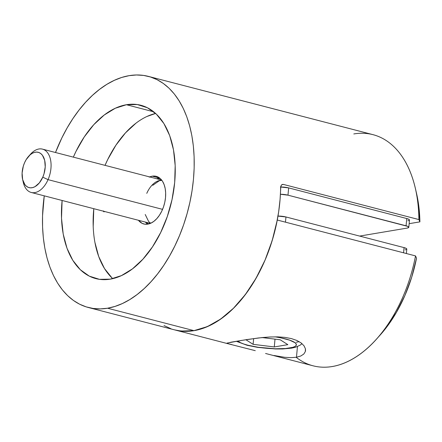 <?xml version="1.0" encoding="UTF-8"?>
<svg xmlns="http://www.w3.org/2000/svg" width="442" height="442" viewBox="0 0 442 442"><rect width="100%" height="100%" fill="white"/><g stroke="black" fill="none" stroke-linecap="round" stroke-linejoin="round"><path stroke-width="0.66" d="M147.551 224.182A24.625 14.851 104.5 0 1 145.451 222.099A24.625 14.851 -75.5 0 0 147.551 224.182M156.695 178.761A24.625 14.851 104.5 0 1 159.286 177.999A24.625 14.851 -75.5 0 0 156.695 178.761M149.667 176.938A24.625 14.851 104.5 0 1 152.258 176.176A24.625 14.851 104.5 0 1 156.214 176.325A24.625 14.851 104.5 0 1 165.098 200.723A24.625 14.851 104.5 0 1 147.805 224.144A24.625 14.851 104.5 0 1 143.849 223.995A24.625 14.851 104.5 0 1 138.423 220.276L142.048 223.315L144.827 224.193L147.805 224.144L150.871 223.171L153.904 221.32L156.788 218.652L159.413 215.276L161.678 211.315L163.496 206.928L164.794 202.281L165.523 197.552L165.662 192.922L165.197 188.574L164.148 184.668L162.562 181.358L160.49 178.767L158.015 177.004L155.236 176.126L152.258 176.176L159.286 177.999L152.258 176.176L149.192 177.143M110.257 279.156A89.544 54.012 104.5 0 1 95.859 278.615A89.544 54.012 104.5 0 1 62.107 200.475L61.515 218.254L63.206 234.078L67.013 248.277L72.792 260.316L80.322 269.725L89.317 276.145L99.422 279.327L110.257 279.156L121.401 275.626L132.434 268.885L142.921 259.189L152.462 246.901L160.695 232.509L167.297 216.552L172.021 199.651L174.684 182.458L175.181 165.623L173.491 149.805L169.684 135.6L163.905 123.561L156.374 114.152L147.379 107.732L137.274 104.55L126.44 104.726L153.678 111.793L126.44 104.726A89.544 54.012 104.5 0 1 140.832 105.262A89.544 54.012 104.5 0 1 173.131 193.999A89.544 54.012 104.5 0 1 110.257 279.156M73.35 157.137A89.544 54.012 104.5 0 1 126.44 104.726L115.29 108.251L104.262 114.992L93.776 124.688L84.234 136.976L76.002 151.368L73.344 157.137M146.976 116.473L155.617 113.45A89.544 54.012 -75.5 0 0 105.03 165.358L107.688 159.59L115.92 145.197L125.462 132.909L135.948 123.213M93.201 226.475L93.787 208.696A89.544 54.012 -75.5 0 0 112.76 278.648M281.482 184.971L282.582 184.397L283.515 184.447L281.747 184.745L283.515 184.447L418.894 219.569A119.39 72.018 -75.5 0 0 373.004 134.661L148.33 76.372A119.39 72.018 104.5 0 1 191.392 194.684A119.39 72.018 104.5 0 1 107.561 308.223L193.972 330.644A119.39 72.018 -75.5 0 0 280.631 187.275L281.482 184.971L282.41 184.436L283.515 184.447L418.894 219.569L419.9 221.867L409.143 223.674L419.9 221.867L418.502 203.906L416.519 193.331M178.408 330.699L186.088 331.329L193.972 330.644L107.561 308.223L114.975 306.428L122.423 303.527L129.826 299.549L137.125 294.538L144.241 288.532L151.109 281.604L157.661 273.808L163.833 265.228L169.568 255.935L174.811 246.034L179.507 235.603L183.618 224.757L187.093 213.597L189.916 202.226L192.043 190.756L193.463 179.297L194.16 167.96L194.121 156.849L193.358 146.081L191.872 135.755L189.679 125.97L186.795 116.821L183.253 108.395L179.087 100.77L174.336 94.024L169.048 88.223L163.269 83.422L157.059 79.665L150.473 76.991L143.584 75.422L136.445 74.974L129.136 75.654L121.721 77.449L114.274 80.356L106.865 84.328L99.572 89.345L92.455 95.345L85.588 102.273L79.035 110.069L72.864 118.655L67.129 127.942L61.886 137.849L55.499 152.507A119.39 72.018 104.5 0 1 129.136 75.654A119.39 72.018 104.5 0 1 148.33 76.372M112.008 277.946L104.478 268.537L98.699 256.498L94.892 242.299M103.351 210.9L103.787 211.757L104.505 211.475L103.848 211.779L103.4 211.188M164.021 325.55L171.026 328.765M265.57 353.478L313.035 365.794A119.39 72.018 -75.5 0 0 415.524 255.907L277.267 220.039A119.39 72.018 104.5 0 1 174.778 329.925A119.39 72.018 -75.5 0 0 193.972 330.644L201.983 328.655L210.022 325.378L218 320.859L225.834 315.146L233.426 308.295L240.702 300.394L247.57 291.527L253.962 281.792L259.797 271.3L265.018 260.167L269.559 248.526L273.371 236.492L276.416 224.216L278.659 211.828L280.068 199.469L280.863 185.966M107.561 308.223A119.39 72.018 104.5 0 1 88.367 307.505A119.39 72.018 104.5 0 1 44.255 195.845L42.537 215.923L42.576 227.028L43.338 237.796L44.824 248.122L47.018 257.907L49.902 267.056L53.443 275.482L57.609 283.107L62.355 289.853L67.648 295.654L73.427 300.455L79.637 304.212L86.223 306.886L93.113 308.455L100.251 308.903L107.561 308.223M419.9 221.867A111.931 67.516 -75.5 0 0 416.596 193.668L415.358 188.298A119.39 72.018 104.5 0 1 418.894 219.569L419.9 221.867M353.804 133.943A119.39 72.018 104.5 0 1 415.358 188.298M104.163 211.751L103.997 211.403M103.98 211.348L104.218 211.812M104.124 211.375L103.776 211.287M104.152 211.364L103.732 211.232M407.817 220.818L409.176 220.403M409.452 220.127L409.159 219.497L406.751 218.536L288.654 187.894L280.432 186.999M408.811 227.282L409.485 220.011A7.464 1.553 -174.7 0 0 406.751 218.536L406.076 225.801A7.464 1.553 5.3 0 1 408.811 227.282A7.464 1.553 5.3 0 1 407.143 228.089L359.639 236.083L407.143 228.089L408.778 227.398L407.922 226.437L287.98 195.165L280.41 194.265A7.464 1.553 5.3 0 1 287.98 195.165L288.654 187.894L406.751 218.536L406.076 225.801L287.98 195.165L288.654 187.894A7.464 1.553 -174.7 0 0 280.642 186.999M277.736 216.072L285.957 216.967L404.054 247.608L406.463 248.57L406.756 249.2M406.474 249.476L405.121 249.89M406.375 253.537L406.789 249.084A7.464 1.553 -174.7 0 0 404.054 247.608L403.568 252.807L404.054 247.608L285.957 216.967A7.464 1.553 -174.7 0 0 277.985 216.066M285.471 222.166L285.957 216.967L285.471 222.166M226.895 343.279L231.227 342.147L247.47 339.473L262.299 337.55L270.079 336.975L277.731 336.87L284.93 337.384L291.438 338.6L296.897 340.489L301.151 342.953L304.008 345.782L305.405 348.732L305.323 351.589L303.77 354.075L300.775 356.014L296.471 357.235L291.024 357.655L284.654 357.291L273.985 355.495M255.277 350.672L227.79 343.677L227.011 343.097L240.995 340.506L258.448 337.97L270.079 336.975L277.731 336.87L284.93 337.384L291.438 338.6L296.897 340.489L301.151 342.953L304.008 345.782L305.405 348.732L305.538 350.462M297.455 346.583L296.471 357.235L297.455 346.583M296.157 357.285L296.157 357.285A119.39 72.018 104.5 0 0 376.125 339.511A119.39 72.018 104.5 0 0 415.524 255.907L277.267 220.039L272.2 240.492L265.034 260.134L255.984 278.344L245.343 294.565L233.442 308.284L220.641 319.08L207.348 326.61L193.972 330.644L180.933 331.058L174.507 329.854M231.851 344.594L227.155 343.467M376.125 339.511L379.816 335.428A111.931 67.516 -75.5 0 0 416.53 258.205L415.524 255.907L416.53 258.205L411.701 277.211L404.944 295.433L396.457 312.312L386.512 327.334L379.59 335.682M305.549 350.191L305.323 351.589L303.77 354.075M291.703 348.114A7.464 5.746 -99.6 0 1 289.698 348.036A29.846 6.199 5.3 0 1 260.222 347.567A29.846 6.199 5.3 0 1 237.835 341.025L240.492 342.694L243.746 343.992L247.879 345.219L258.128 347.268L275.383 348.788L285.593 348.539L292.919 347.307L295.134 346.373L296.251 345.274L296.228 344.053L295.074 342.754L289.571 340.125L280.582 337.793L275.145 336.843A29.846 6.199 5.3 0 1 289.698 348.036A7.464 5.746 80.4 0 0 291.703 348.114M299.146 341.633A37.31 7.752 5.3 0 1 296.134 342.263M262.156 337.566L280.211 339.776L287.836 344.655L274.283 346.937L253.106 344.34L245.879 339.721L253.106 344.34L253.642 338.578L253.106 344.34L274.283 346.937L275.007 339.141L274.283 346.937L287.836 344.655L280.211 339.776L262.156 337.566M161.833 180.292A22.387 13.503 -75.5 0 0 146.772 193.364M22.608 179.435L23.293 182.408A22.387 13.503 -75.5 0 0 34.316 192.673A22.387 13.503 -75.5 0 0 48.045 179.645L42.78 177.181A18.249 11.006 104.5 0 1 31.592 187.8A18.249 11.006 104.5 0 1 22.608 179.435A18.249 11.006 104.5 0 1 24.548 162.755A18.249 11.006 104.5 0 1 28.603 156.324A18.249 11.006 104.5 0 1 42.697 155.65A18.249 11.006 104.5 0 1 42.78 177.181L48.045 179.645A22.387 13.503 104.5 0 1 31.238 192.463A22.387 13.503 104.5 0 1 22.984 180.806M162.568 209.359L48.045 179.645L162.568 209.359M31.238 192.463L150.402 223.381A23.039 13.901 104.5 0 1 150.374 223.376M147.716 224.16A43.167 26.039 104.5 0 1 147.545 222.641M158.788 179.303A43.167 26.039 104.5 0 1 159.672 178.06M161.617 180.038A23.039 13.901 104.5 0 1 161.634 180.032L42.482 149.131A22.387 13.503 104.5 0 1 48.045 179.645A22.387 13.503 -75.5 0 0 47.94 153.23A22.387 13.503 -75.5 0 0 30.653 154.054L28.603 156.324M29.597 155.308A22.387 13.503 104.5 0 1 42.482 149.131M24.548 162.755L23.321 166.087L22.1 173.06L22.636 179.562L24.857 184.607L26.498 186.325L28.41 187.419L30.531 187.844L32.769 187.579L35.045 186.635L39.344 182.894L42.78 177.181L44.007 173.85L45.228 166.877L44.692 160.374L42.471 155.33L40.83 153.612L38.918 152.518L36.796 152.092L34.559 152.357L32.283 153.302L30.067 154.882L26.117 159.7L24.548 162.755M228 343.732L88.367 307.505M103.942 211.387L104.516 211.536M236.282 341.285L247.194 345.307L257.774 347.39L275.515 348.97L282.703 348.953L291.609 348.13L295.527 347.252L300.146 345.185L301.997 343.633M161.86 180.33L159.297 180.75L152.788 185.303M147.44 224.1L147.076 222.519M159.407 177.977L158.319 179.181M150.728 223.238L148.689 221.624L145.219 214.486"/></g></svg>
